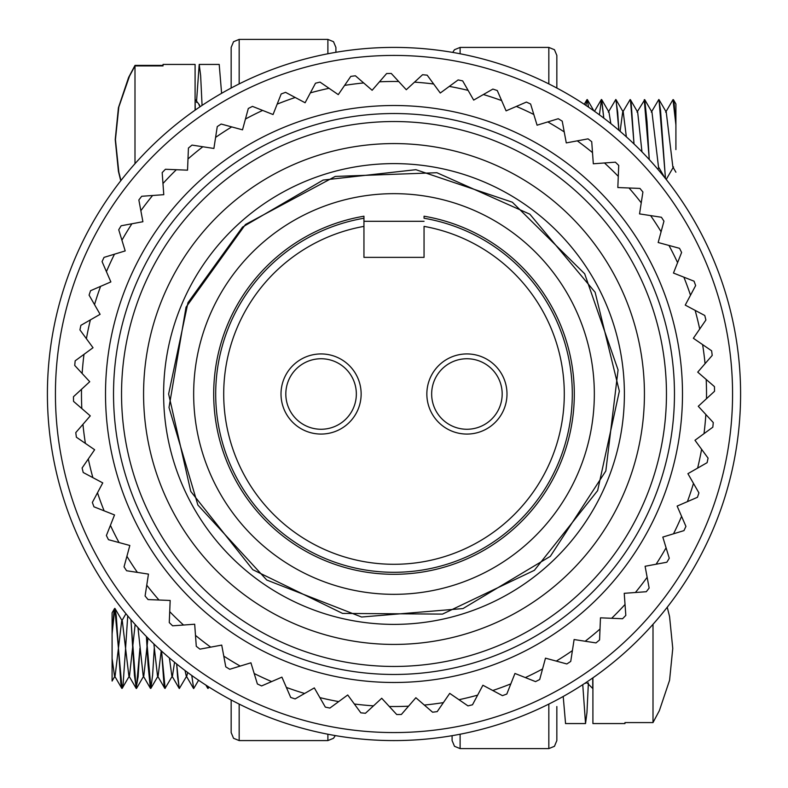<?xml version="1.0" encoding="UTF-8"?>
<svg xmlns="http://www.w3.org/2000/svg" width="788" height="788" viewBox="0 0 788 788"><rect width="100%" height="100%" fill="white"/><g stroke="black" fill="none" stroke-linecap="round" stroke-linejoin="round"><path stroke-width="1.18" d="M648.76 159.009A346.582 346.582 0 0 0 63.109 290.87A346.582 346.582 0 0 0 470.131 732.121A346.582 346.582 0 0 0 648.76 159.009A346.582 346.582 0 0 0 63.109 290.87A346.582 346.582 0 0 0 470.131 732.121A346.582 346.582 0 0 0 648.76 159.009M162.968 183.525L163.776 194.685L141.702 196.281A320.539 320.539 0 0 0 138.855 199.965L142.904 221.724L121.155 225.772A320.539 320.539 0 0 0 118.732 229.761L125.193 250.919L104.036 257.38A320.539 320.539 0 0 0 102.076 261.606L110.862 281.917L90.561 290.703A320.539 320.539 0 0 0 89.083 295.126L100.096 314.323L80.898 325.326A320.539 320.539 0 0 0 79.933 329.886L93.023 347.725L75.175 360.815A320.539 320.539 0 0 0 74.732 365.455L89.733 381.717L73.471 396.719A320.539 320.539 0 0 0 73.54 401.378L90.275 415.867L75.786 432.592A320.539 320.539 0 0 0 76.387 437.212L94.629 449.731L82.11 467.974A320.539 320.539 0 0 0 83.223 472.505L102.755 482.896L92.354 502.429A320.539 320.539 0 0 0 93.959 506.812L114.536 514.948L106.39 535.525A320.539 320.539 0 0 0 108.478 539.691L129.833 545.483L124.041 566.838A320.539 320.539 0 0 0 126.592 570.739L148.459 574.107L145.091 595.974A320.539 320.539 0 0 0 148.055 599.57L170.169 600.466L169.272 622.569A320.539 320.539 0 0 0 172.621 625.82L194.685 624.224L196.281 646.298A320.539 320.539 0 0 0 199.965 649.145L221.724 645.096L225.772 666.845A320.539 320.539 0 0 0 229.761 669.268L250.919 662.806L257.38 683.964A320.539 320.539 0 0 0 261.606 685.924L281.917 677.138L290.703 697.439A320.539 320.539 0 0 0 295.126 698.917L314.323 687.904L325.326 707.102A320.539 320.539 0 0 0 329.886 708.067L347.725 694.977L360.815 712.825A320.539 320.539 0 0 0 365.455 713.268L381.717 698.266L396.719 714.529A320.539 320.539 0 0 0 401.378 714.46L415.867 697.725L432.592 712.214A320.539 320.539 0 0 0 437.212 711.613L449.731 693.371L467.974 705.89A320.539 320.539 0 0 0 472.505 704.777L482.896 685.245L502.429 695.646A320.539 320.539 0 0 0 506.812 694.041L514.948 673.464L535.525 681.61A320.539 320.539 0 0 0 539.691 679.522L545.483 658.167L566.838 663.959A320.539 320.539 0 0 0 570.739 661.408L574.107 639.541L595.974 642.909A320.539 320.539 0 0 0 599.57 639.945L600.466 617.831L622.569 618.728A320.539 320.539 0 0 0 625.82 615.379L624.224 593.315L646.298 591.719A320.539 320.539 0 0 0 649.145 588.035L645.096 566.276L666.845 562.228A320.539 320.539 0 0 0 669.268 558.239L662.806 537.081L683.964 530.62A320.539 320.539 0 0 0 685.924 526.394L677.138 506.083L697.439 497.297A320.539 320.539 0 0 0 698.917 492.874L687.904 473.677L707.102 462.674A320.539 320.539 0 0 0 708.067 458.114L694.977 440.275L712.825 427.185A320.539 320.539 0 0 0 713.268 422.545L698.266 406.283L714.529 391.281A320.539 320.539 0 0 0 714.46 386.622L697.725 372.133L712.214 355.408A320.539 320.539 0 0 0 711.613 350.788L693.371 338.269L705.89 320.026A320.539 320.539 0 0 0 704.777 315.495L685.245 305.104L695.646 285.571A320.539 320.539 0 0 0 694.041 281.188L673.464 273.052L681.61 252.475A320.539 320.539 0 0 0 679.522 248.309L658.167 242.517L663.959 221.162A320.539 320.539 0 0 0 661.408 217.261L639.541 213.893L642.909 192.026A320.539 320.539 0 0 0 639.945 188.43L617.831 187.534L618.728 165.431A320.539 320.539 0 0 0 615.379 162.18L593.315 163.776L591.719 141.702A320.539 320.539 0 0 0 588.035 138.855L566.276 142.904L562.228 121.155A320.539 320.539 0 0 0 558.239 118.732L537.081 125.193L530.62 104.036A320.539 320.539 0 0 0 526.394 102.076L506.083 110.862L497.297 90.561A320.539 320.539 0 0 0 492.874 89.083L473.677 100.096L462.674 80.898A320.539 320.539 0 0 0 458.114 79.933L440.275 93.023L427.185 75.175A320.539 320.539 0 0 0 422.545 74.732L406.283 89.733L391.281 73.471A320.539 320.539 0 0 0 386.622 73.54L372.133 90.275L355.408 75.786A320.539 320.539 0 0 0 350.788 76.387L338.269 94.629L320.026 82.11A320.539 320.539 0 0 0 315.495 83.223L305.104 102.755L285.571 92.354A320.539 320.539 0 0 0 281.188 93.959L273.052 114.536L252.475 106.39A320.539 320.539 0 0 0 248.309 108.478L242.517 129.833L221.162 124.041A320.539 320.539 0 0 0 217.261 126.592L213.893 148.459L192.026 145.091A320.539 320.539 0 0 0 188.43 148.055L187.534 170.169L165.431 169.272A320.539 320.539 0 0 0 162.18 172.621L162.968 183.525A312.531 312.531 0 0 1 176.354 169.716M600.16 203.836A280.479 280.479 0 0 0 126.228 310.541A280.479 280.479 0 0 0 455.602 667.623A280.479 280.479 0 0 0 600.16 203.836A280.479 280.479 0 0 0 126.228 310.541A280.479 280.479 0 0 0 455.602 667.623A280.479 280.479 0 0 0 600.16 203.836M578.077 224.206A250.426 250.426 0 0 1 449.002 638.31A250.426 250.426 0 0 1 154.921 319.485A250.426 250.426 0 0 1 578.077 224.206M624.391 394A230.392 230.392 0 0 1 278.804 593.522A230.392 230.392 0 0 1 278.804 194.478A230.392 230.392 0 0 1 624.391 394M193.661 394A200.339 200.339 0 0 0 494.165 567.498A200.339 200.339 0 0 0 494.165 220.502A200.339 200.339 0 0 0 193.661 394M335.905 52.313L335.905 47.418L333.511 41.705L327.887 39.4L327.887 53.781M112.093 634.143L112.093 658.453L114.487 675.799L115.137 675.808L121.667 621.092L122.317 621.062L128.848 675.789L129.508 675.808L135.142 624.47M137.969 627.603L143.199 675.877L143.83 675.848L147.957 638.103M153.877 643.924L157.492 675.818L158.142 675.818L161.225 650.78M169.39 657.96L171.843 675.779L172.503 675.799L174.562 662.265M185.032 670.509L186.204 675.868L186.845 675.848L187.682 672.489M112.093 658.443L112.093 633.71L114.821 608.356L122.061 688.426M114.575 608.543L112.093 612.828L112.093 633.71M125.578 648.327L127.735 615.861M130.906 619.624L136.107 688.259L138.117 676.695L139.909 648.347M146.381 636.507L150.932 688.259M161.56 651.085L165.135 688.377M186.835 675.848L179.349 688.505L177.596 677.207L176.679 663.989L179.152 688.318M191.77 675.464L193.661 688.545M207.165 685.915L208.219 688.288M208.938 687.047L208.022 688.446L207.195 685.934M198.596 680.251L193.69 688.554L191.799 675.493M172.503 675.789L165.017 688.436L163.973 684.408L161.589 651.115M154.261 648.524L152.616 674.961L150.882 688.338L150.35 688.131L148.075 665.121L146.41 636.537M139.929 648.524L136.344 688.525L134.452 675.533L130.936 619.644M125.587 648.524L123.105 684.063L122.012 688.436L120.83 683.314L116.289 616.098L115.058 608.612L114.024 610.887L112.093 634.113M592.743 677.946L592.743 688.495L586.459 682.241M586.164 682.438L585.809 683.295L585.188 683.088M588.38 682.891L586.962 712.539L585.533 723.571L582.756 684.673M565.557 723.561L563.213 696.474M115.127 675.838L112.093 681.059L112.093 658.453M653.006 624.293L653.006 722.586L624.963 722.586L624.963 723.561L592.911 723.561L592.911 677.828M653.006 722.586L659.389 710.579L669.573 680.28L672.765 648.435L669.573 616.58L667.239 607.223M231.16 699.951L231.16 732.574L233.543 738.287L239.168 740.582L239.168 704.078M239.168 83.922L239.168 39.4L233.543 41.705L231.16 47.418L231.16 88.049M452.095 735.687L452.095 740.582L454.489 746.295L460.113 748.6L460.113 734.219M675.907 172.198L672.863 166.958L666.234 112.054M664.668 177.527L658.492 166.918L651.971 112.172M641.964 151.848L637.669 112.162L637.029 112.142L644.742 99.702L646.997 121.46L649.253 159.55M626.352 136.836L623.249 112.103M637.669 112.172L630.42 99.702L634.015 143.968L631.227 103.809L630.144 99.564L622.658 112.221L620.107 131.32M610.848 123.627L608.966 112.152M665.673 112.221L672.932 99.751L674.045 102.46L675.907 125.272L675.907 149.582L675.907 124.868L672.991 99.662M673.425 99.692L675.907 103.967L675.907 125.282M673.523 166.918L666.205 179.467M665.496 178.571L659.004 99.652M649.292 159.59L644.239 99.712M608.326 112.142L615.812 99.475L617.703 112.398L618.866 130.256L616.078 99.78M603.805 118.131L601.707 99.633L601.195 99.82M588.606 107.207L587.168 99.524L585.917 105.395M585.888 105.375L587.139 99.564L588.587 107.188M599.412 114.841L601.48 99.485L603.775 118.102M651.321 112.172L658.817 99.505L660.521 110.113L665.436 178.492M195.257 110.054L195.089 99.505M198.931 104.735L200.083 106.735M196.468 102.381L199.206 64.429L200.635 75.549L202.073 105.405M219.202 64.439L221.605 93.329M120.761 180.777L118.427 171.41L115.235 139.565L118.427 107.71L128.611 77.421L134.994 65.404L163.037 65.404L163.037 65.906L163.037 64.439L195.089 64.439L195.089 110.172M163.037 65.906L134.994 65.906L134.994 163.707M134.994 65.906L129.498 76.15L118.821 107.03L115.442 139.565L118.821 172.109L120.948 180.541M556.84 88.049L556.84 55.426L554.457 49.713L548.832 47.418L548.832 83.922M556.84 706.531L556.84 740.582L556.84 706.531M466.92 429.263A35.263 35.263 0 0 1 436.385 376.369A35.263 35.263 0 0 1 497.455 376.369A35.263 35.263 0 0 1 466.92 429.263M506.989 394A40.07 40.07 0 0 1 446.885 428.702A40.07 40.07 0 0 1 446.885 359.298A40.07 40.07 0 0 1 506.989 394M424.052 226.383L424.052 257.371L363.948 257.371L363.948 218.246A178.305 178.305 0 0 0 244.861 491.722A178.305 178.305 0 0 0 543.139 491.722A178.305 178.305 0 0 0 424.052 218.246L424.052 216.217A180.304 180.304 0 0 1 544.872 492.727A180.304 180.304 0 0 1 243.128 492.727A180.304 180.304 0 0 1 363.948 216.217L363.948 226.383A170.287 170.287 0 0 0 251.815 487.713A170.287 170.287 0 0 0 536.185 487.713A170.287 170.287 0 0 0 424.052 226.383M361.14 394A40.07 40.07 0 0 1 301.046 428.702A40.07 40.07 0 0 1 301.046 359.298A40.07 40.07 0 0 1 361.14 394M321.08 429.263A35.263 35.263 0 0 1 290.545 376.369A35.263 35.263 0 0 1 351.615 376.369A35.263 35.263 0 0 1 321.08 429.263M642.87 164.446A338.574 338.574 0 0 1 468.368 724.3A338.574 338.574 0 0 1 70.762 293.254A338.574 338.574 0 0 1 642.87 164.446M187.987 158.979A312.531 312.531 0 0 1 202.831 146.755M215.597 137.398A312.531 312.531 0 0 1 231.721 126.907M245.452 119.037A312.531 312.531 0 0 1 262.64 110.418M277.169 104.134A312.531 312.531 0 0 1 295.224 97.495M310.354 92.876A312.531 312.531 0 0 1 329.039 88.295M344.602 85.4A312.531 312.531 0 0 1 363.672 82.947M379.461 81.814A312.531 312.531 0 0 1 398.698 81.509M414.508 82.149A312.531 312.531 0 0 1 433.656 84.001M449.298 86.404A312.531 312.531 0 0 1 468.111 90.384M483.389 94.53A312.531 312.531 0 0 1 501.641 100.588M516.357 106.419A312.531 312.531 0 0 1 533.811 114.487M547.788 121.923A312.531 312.531 0 0 1 564.228 131.901M577.279 140.855A312.531 312.531 0 0 1 592.507 152.606M604.475 162.968A312.531 312.531 0 0 1 618.284 176.354M629.021 187.987A312.531 312.531 0 0 1 641.245 202.831M650.602 215.597A312.531 312.531 0 0 1 661.093 231.721M668.963 245.452A312.531 312.531 0 0 1 677.582 262.64M683.866 277.169A312.531 312.531 0 0 1 690.505 295.224M695.124 310.354A312.531 312.531 0 0 1 699.705 329.039M702.6 344.602A312.531 312.531 0 0 1 705.053 363.672M706.186 379.461A312.531 312.531 0 0 1 706.491 398.698M705.851 414.508A312.531 312.531 0 0 1 703.999 433.656M701.596 449.298A312.531 312.531 0 0 1 697.616 468.111M693.47 483.389A312.531 312.531 0 0 1 687.412 501.641M681.581 516.357A312.531 312.531 0 0 1 673.513 533.811M666.077 547.788A312.531 312.531 0 0 1 656.099 564.228M647.145 577.279A312.531 312.531 0 0 1 635.394 592.507M625.032 604.475A312.531 312.531 0 0 1 611.646 618.284M600.013 629.021A312.531 312.531 0 0 1 585.169 641.245M572.403 650.602A312.531 312.531 0 0 1 556.279 661.093M542.548 668.963A312.531 312.531 0 0 1 525.36 677.582M510.831 683.866A312.531 312.531 0 0 1 492.776 690.505M477.646 695.124A312.531 312.531 0 0 1 458.961 699.705M443.398 702.6A312.531 312.531 0 0 1 424.328 705.053M408.539 706.186A312.531 312.531 0 0 1 389.302 706.491M373.492 705.851A312.531 312.531 0 0 1 354.344 703.999M338.702 701.596A312.531 312.531 0 0 1 319.889 697.616M304.611 693.47A312.531 312.531 0 0 1 286.359 687.412M271.643 681.581A312.531 312.531 0 0 1 254.189 673.513M240.212 666.077A312.531 312.531 0 0 1 223.772 656.099M210.721 647.145A312.531 312.531 0 0 1 195.493 635.394M183.525 625.032A312.531 312.531 0 0 1 169.716 611.646M158.979 600.013A312.531 312.531 0 0 1 146.755 585.169M137.398 572.403A312.531 312.531 0 0 1 126.907 556.279M119.037 542.548A312.531 312.531 0 0 1 110.418 525.36M104.134 510.831A312.531 312.531 0 0 1 97.495 492.776M92.876 477.646A312.531 312.531 0 0 1 88.295 458.961M85.4 443.398A312.531 312.531 0 0 1 82.947 424.328M81.814 408.539A312.531 312.531 0 0 1 81.509 389.302M82.149 373.492A312.531 312.531 0 0 1 84.001 354.344M86.404 338.702A312.531 312.531 0 0 1 90.384 319.889M94.53 304.611A312.531 312.531 0 0 1 100.588 286.359M106.419 271.643A312.531 312.531 0 0 1 114.487 254.189M121.923 240.212A312.531 312.531 0 0 1 131.901 223.772M140.855 210.721A312.531 312.531 0 0 1 152.606 195.493M606.051 198.399A288.487 288.487 0 0 0 118.584 308.157A288.487 288.487 0 0 0 457.365 675.444A288.487 288.487 0 0 0 606.051 198.399M594.27 209.263A272.461 272.461 0 0 1 453.849 659.802A272.461 272.461 0 0 1 133.881 312.925A272.461 272.461 0 0 1 594.27 209.263M327.887 734.219L327.887 740.582L333.511 738.287L335.314 735.578M460.113 53.781L460.113 47.418L454.489 49.713L452.686 52.422M548.832 704.078L548.832 748.6L554.457 746.295L556.84 740.582M327.887 740.582L239.168 740.582M114.487 675.799L121.736 688.259M121.657 621.092L125.962 613.724M128.848 675.789L136.107 688.259M143.199 675.877L150.449 688.377M157.492 675.818L164.751 688.288M171.843 675.779L179.103 688.239M186.204 675.868L193.464 688.357M205.885 685.097L207.756 688.318M585.533 723.561L565.498 723.561M150.882 688.338L158.132 675.868M136.58 688.338L143.82 675.877M122.248 688.229L129.498 675.789M115.058 608.612L122.317 621.062M327.887 39.4L239.168 39.4M460.113 47.418L548.832 47.418M666.333 112.231L659.073 99.761M658.827 167.499L657.813 169.223M651.971 112.142L644.712 99.643M623.318 112.221L616.058 99.751M608.957 112.113L601.707 99.633M593.896 110.872L587.415 99.721M586.902 99.761L584.263 104.302M601.274 99.682L594.516 111.305M199.61 105.109L195.257 99.505M199.206 64.439L219.241 64.439M460.113 748.6L548.832 748.6M424.052 221.3L363.948 221.3L424.052 221.31M168.622 394L190.775 491.426L252.8 569.694L342.583 613.419L442.501 614.098L534.392 570.295L597.649 490.589L619.348 391.173L595.127 292.289L529.841 214.178L436.907 172.72L335.225 176.433L245.472 224.491L186.047 307.153L169.006 407.465L197.887 505.039L266.748 580.027L361.594 617.024L462.999 608.572L550.32 556.338L605.824 470.988L618.078 369.927L584.676 273.8L512.358 202.221L415.897 169.686L323.139 180.068L242.556 227.062L187.958 302.69L168.622 394"/></g></svg>
